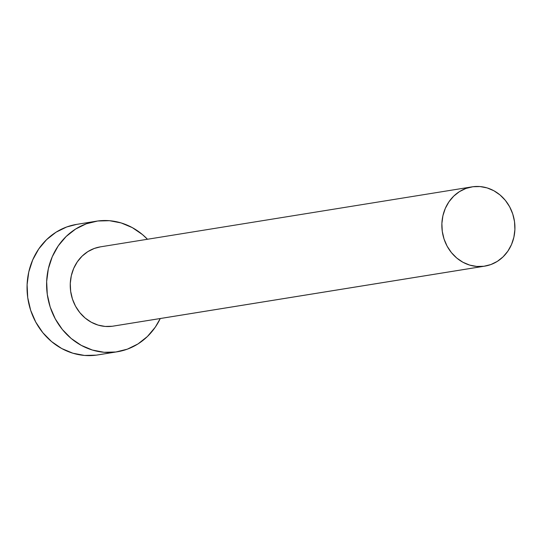 <?xml version="1.0" encoding="UTF-8"?>
<svg xmlns="http://www.w3.org/2000/svg" width="542" height="542" viewBox="0 0 542 542"><rect width="100%" height="100%" fill="white"/><g stroke="black" fill="none" stroke-linecap="round" stroke-linejoin="round"><path stroke-width="0.81" d="M114.071 325.972L112.302 326.257A40.149 36.443 80.8 0 0 113.183 326.128L484.792 266.136A40.149 36.443 -99.2 0 1 483.911 266.264L112.302 326.257L105.148 326.44L98.061 325.085L91.307 322.246L85.141 318.032L79.816 312.612L75.521 306.183L72.432 299.001L70.663 291.332L70.277 283.486L71.3 275.749L73.685 268.425L77.343 261.8L82.127 256.122L87.865 251.61L94.328 248.439L100.46 246.847M471.994 186.868L100.385 246.861A40.149 36.443 80.8 0 0 70.731 291.82A40.149 36.443 80.8 0 0 112.302 326.257L483.911 266.264A40.149 36.443 -99.2 0 1 442.34 231.827A40.149 36.443 -99.2 0 1 471.994 186.868A40.149 36.443 -99.2 0 1 472.875 186.739A40.149 36.443 -99.2 0 1 514.446 221.177A40.149 36.443 -99.2 0 1 484.792 266.136M96.246 221.217L76.693 224.374A66.124 60.026 80.8 0 0 27.845 298.418A66.124 60.026 80.8 0 0 96.313 355.146A66.124 60.026 80.8 0 0 97.77 354.929L117.323 351.772A66.124 60.026 -99.2 0 1 115.873 351.988L96.313 355.146L115.873 351.988A66.124 60.026 -99.2 0 1 47.405 295.261A66.124 60.026 -99.2 0 1 96.246 221.217A66.124 60.026 -99.2 0 1 97.695 221A66.124 60.026 -99.2 0 1 147.478 239.259L142.431 234.55L132.289 227.613L121.157 222.938L109.484 220.702L97.695 221L86.266 223.812L75.623 229.036L66.171 236.468L58.285 245.817L52.269 256.732L48.34 268.791L46.659 281.535L47.289 294.462L50.203 307.09L55.298 318.92L62.364 329.509L71.144 338.438L81.286 345.376L92.411 350.051L104.091 352.286L115.873 351.988L127.309 349.177L137.953 343.953L147.397 336.521L155.283 327.172L160.269 318.527A66.124 60.026 -99.2 0 1 117.323 351.772M76.808 224.354L66.707 226.969L56.063 232.193L46.619 239.625L38.733 248.974L32.71 259.896L28.78 271.955L27.1 284.692L27.73 297.619L30.643 310.248L35.738 322.077L42.804 332.666L51.585 341.596L61.727 348.533L72.858 353.208L84.532 355.444L96.313 355.146M472.875 186.739L465.937 188.447L459.474 191.617L453.735 196.129L448.945 201.807L445.294 208.433L442.909 215.757L441.886 223.487L442.272 231.339L444.04 239.002L447.13 246.19L451.425 252.619L456.75 258.039L462.909 262.253L469.67 265.092L476.757 266.447L483.911 266.264L490.856 264.557L497.312 261.386L503.051 256.874L507.84 251.197L511.492 244.571L513.877 237.247L514.9 229.517L514.521 221.664L512.746 213.995L509.656 206.814L505.361 200.384L500.036 194.964L493.877 190.75L487.123 187.911L480.029 186.556L472.875 186.739"/></g></svg>
